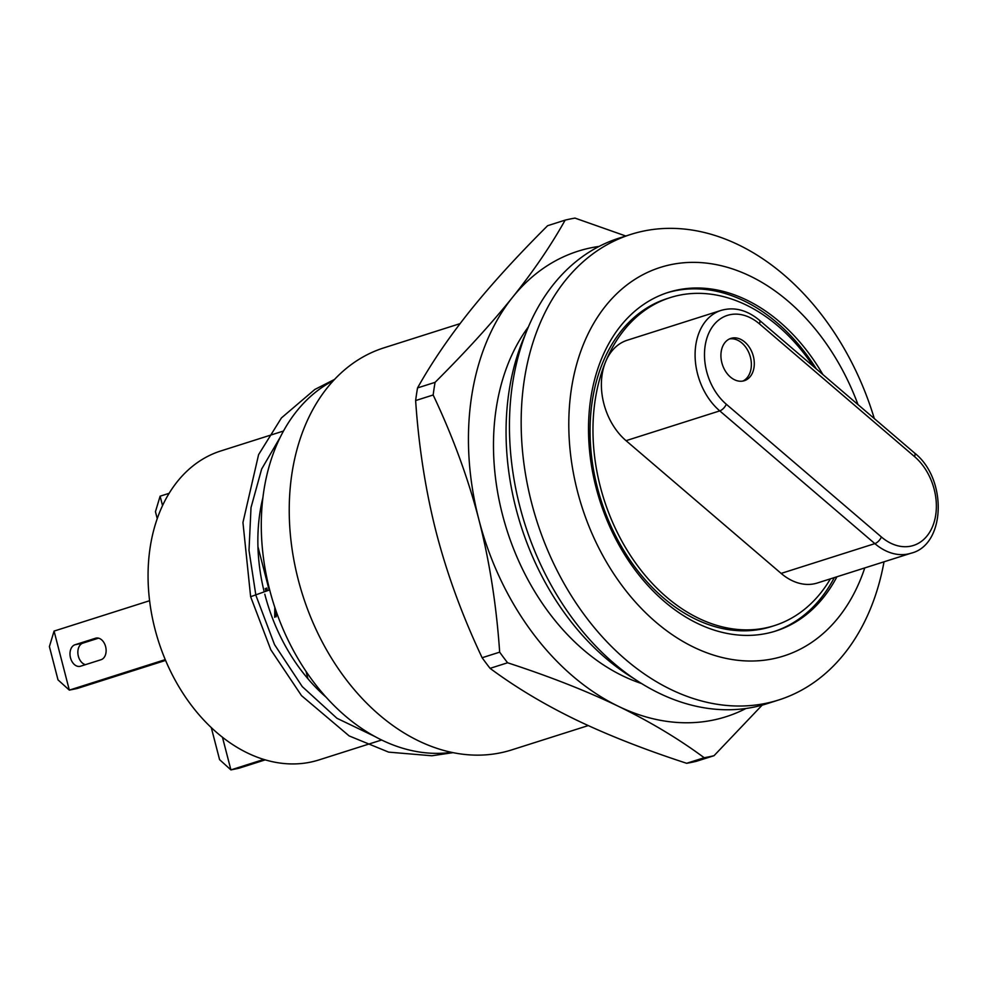 <?xml version="1.0" encoding="UTF-8"?>
<svg xmlns="http://www.w3.org/2000/svg" width="988" height="988" viewBox="0 0 988 988"><rect width="100%" height="100%" fill="white"/><g stroke="black" fill="none" stroke-linecap="round" stroke-linejoin="round"><path stroke-width="1.48" d="M283.457 431.04L220.793 450.96A162.094 117.029 72.4 0 0 154.98 629.097A162.094 117.029 72.4 0 0 319.013 759.908L381.664 739.987M307.935 678.756L306.021 671.334M262.351 502.497L262.042 501.299M276.171 616.845L276.22 611.486M267.402 590.626L266.723 587.996M264.796 594.183A162.094 117.029 72.4 0 0 326.324 697.392M262.87 497.767A162.094 117.029 72.4 0 0 264.154 591.676M333.438 380.578A196.513 141.877 72.4 0 0 269.675 589.91L250.631 596.715L270.811 649.771L301.525 695.651L349.184 735.937L388.642 752.127L431.867 755.771L453.109 752.634M269.675 589.91A196.513 141.877 72.4 0 0 451.615 752.325A196.513 141.877 72.4 0 1 269.675 589.91M588.231 725.587L511.698 749.904A210.938 152.3 -107.6 0 1 500.546 752.819A210.938 152.3 -107.6 0 1 298.24 579.684A210.938 152.3 72.4 0 1 383.9 347.85L460.05 323.644M641.694 683.56A210.938 152.3 -107.6 0 1 502.497 514.748A210.938 152.3 -107.6 0 1 528.333 326.966M634.864 679.164A233.143 168.331 -107.6 0 1 525.295 334.487M874.294 418.541A244.246 176.346 72.4 0 0 630.764 234.428L619.056 238.145A244.246 176.346 72.4 0 0 519.873 506.585A244.246 176.346 72.4 0 0 767.034 703.691L778.754 699.961A244.246 176.346 72.4 0 0 884.025 561.802M630.764 234.428A244.246 176.346 72.4 0 0 531.593 502.855A244.246 176.346 72.4 0 0 778.754 699.961M864.759 567.927A203.849 147.175 -107.6 0 1 719.437 656.81A203.849 147.175 -107.6 0 1 577.498 491.468A203.849 147.175 -107.6 0 1 661.034 267.192A203.849 147.175 -107.6 0 1 857.992 404.586M822.893 374.551A177.63 128.242 72.4 0 0 668.221 292.411A177.63 128.242 72.4 0 0 599.815 500.558A177.63 128.242 72.4 0 0 775.852 630.986A177.63 128.242 72.4 0 0 836.91 576.782M816.372 368.981A177.63 128.242 72.4 0 0 666.912 292.843M774.53 631.394A177.63 128.242 72.4 0 0 834.28 577.622M774.456 625.602L771.529 626.54A172.085 124.241 -107.6 0 1 601 500.175A172.085 124.241 -107.6 0 1 667.27 298.549L670.197 297.61A172.085 124.241 72.4 0 0 605.632 361.731A172.085 124.241 72.4 0 0 629.418 553.885A172.085 124.241 72.4 0 0 774.456 625.602A172.085 124.241 72.4 0 0 830.414 578.845M813.272 366.326A172.085 124.241 72.4 0 0 670.197 297.61M720.993 310.43L627.294 340.218A57.736 41.681 72.4 0 0 605.632 361.731A57.736 41.681 72.4 0 0 626.046 440.673L781.138 573.411A57.736 41.681 72.4 0 0 817.36 582.994L911.072 553.206C945.677 544.87 947.64 478.822 914.48 452.949L759.389 320.211C746.879 309.899 734.084 306.638 720.993 310.43A57.736 41.681 72.4 0 0 695.095 353.963A57.736 41.681 72.4 0 0 719.758 410.885L874.849 543.622A57.736 41.681 72.4 0 0 911.072 553.206M753.35 356.298A22.205 16.03 72.4 0 0 730.885 338.39A22.205 16.03 72.4 0 0 722.327 364.399A22.205 16.03 72.4 0 0 744.335 380.701A22.205 16.03 72.4 0 0 753.35 356.298M742.84 381.072A22.205 16.03 72.4 0 0 750.423 357.236A22.205 16.03 72.4 0 0 729.453 338.946M599.111 246.407A244.246 176.346 72.4 0 0 512.574 297.277A244.246 176.346 72.4 0 0 478.884 519.614A244.246 176.346 72.4 0 0 618.352 706.284A244.246 176.346 72.4 0 0 745.989 708.47M625.787 236.008L574.991 218.101A278.11 200.786 72.4 0 0 565.148 220.126L547.611 225.709C517.033 256.188 491.209 284.544 470.115 310.775C449.219 336.92 431.694 362.633 417.541 387.926A278.11 200.786 72.4 0 0 415.627 400.56C418.813 447.354 425.742 491.53 436.424 533.112C447.231 574.571 462.47 616.104 482.132 657.736L499.669 652.154A278.11 200.786 72.4 0 0 507.597 662.775C549.6 676.471 586.514 690.97 618.352 706.284C649.981 721.635 678.583 738.777 704.172 757.722A278.11 200.786 72.4 0 0 714.028 755.697L762.156 705.136M565.148 220.126C551.045 245.37 533.52 271.095 512.574 297.277C491.518 323.471 465.681 351.827 435.078 382.344A278.11 200.786 72.4 0 0 433.164 394.99C452.825 436.548 468.065 478.081 478.884 519.614C489.529 561.122 496.458 605.298 499.669 652.154M482.132 657.736A278.11 200.786 72.4 0 0 490.073 668.345C515.6 687.278 544.203 704.419 575.893 719.783C607.682 735.072 644.596 749.583 686.648 763.292L704.172 757.722M686.648 763.292A278.11 200.786 72.4 0 0 696.491 761.266L714.028 755.697M490.073 668.345L507.597 662.775M415.627 400.56L433.164 394.99M417.541 387.926L435.078 382.344M263.858 759.426L230.908 769.899L222.448 737.196M265.29 759.846L238.775 768.281L230.908 769.899L219.583 759.649L211.284 727.563M157.228 518.577L155.449 511.698L160.118 496.186L169.084 493.333M269.156 590.071L257.942 546.735M162.538 505.547L160.118 496.186M265.945 591.096L265.253 588.465M274.701 617.302L274.812 607.324M165.268 659.626L69.333 690.118L58.008 679.868L49.4 646.597L54.068 631.085L149.596 600.716M54.068 631.085L69.333 690.118L77.2 688.5L165.601 660.404M75.026 644.744A11.103 7.657 -101.6 0 0 70.395 657.415A11.103 7.657 -101.6 0 0 80.04 666.357A11.103 7.657 -101.6 0 0 80.584 666.208L101.085 659.7A11.103 7.657 -101.6 0 0 105.716 647.029A11.103 7.657 -101.6 0 0 96.071 638.087A11.103 7.657 -101.6 0 0 95.527 638.236L75.026 644.744L82.906 643.126A11.103 7.657 -101.6 0 0 77.953 654.056A11.103 7.657 -101.6 0 0 85.45 664.665M98.541 638.162L82.906 643.126M256.139 595.974L274.516 644.596L302.266 686.611L336.933 718.276L375.403 736.764M280.197 437.276L261.647 469.041L251.014 507.597L249.001 550.378L255.756 594.504M626.046 440.673L719.758 410.885A6.657 3.001 130.6 0 0 726.304 404.24L881.395 536.978A6.657 3.001 130.6 0 1 874.849 543.622L781.138 573.411M881.395 536.978A51.067 36.877 72.4 0 0 932.61 526.431A51.067 36.877 72.4 0 0 914.542 456.604L759.451 323.866A51.067 36.877 72.4 0 0 708.248 334.413A51.067 36.877 72.4 0 0 726.304 404.24M914.542 456.604A6.657 3.001 -49.4 0 0 914.48 452.949M759.451 323.866A6.657 3.001 -49.4 0 0 759.389 320.211M96.614 638.001L95.527 638.236M334.475 379.454L314.839 389.457L281.444 417.912L258.597 454.628L242.949 522.504L250.631 596.715"/></g></svg>
